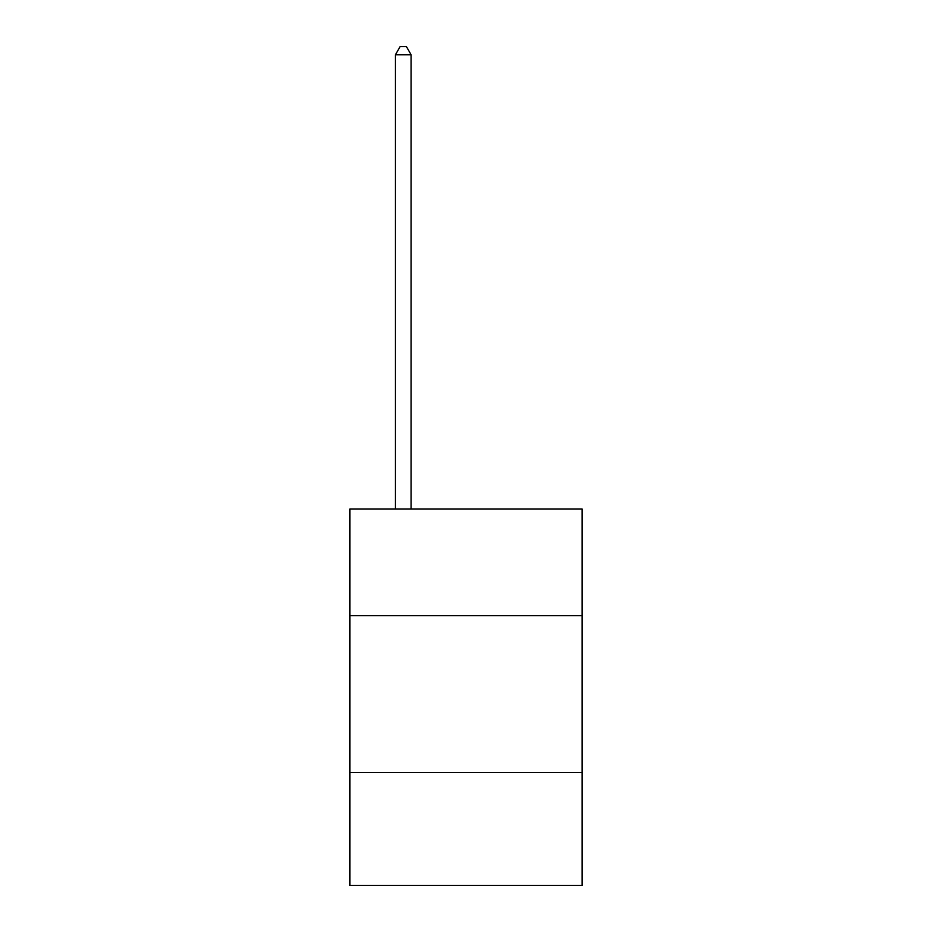 <?xml version="1.0" encoding="UTF-8"?>
<svg xmlns="http://www.w3.org/2000/svg" width="932" height="932" viewBox="0 0 932 932"><rect width="100%" height="100%" fill="white"/><g stroke="black" fill="none" stroke-linecap="round" stroke-linejoin="round"><path stroke-width="1.4" d="M582.069 615.633L582.069 508.977L349.931 508.977L349.931 615.633L582.069 615.633L582.069 885.4L349.931 885.4L349.931 615.633M582.069 772.477L349.931 772.477M411.105 508.977L411.105 54.755L395.424 54.755L395.424 508.977M395.424 54.755L400.131 46.6L406.399 46.6L411.105 54.755"/></g></svg>
